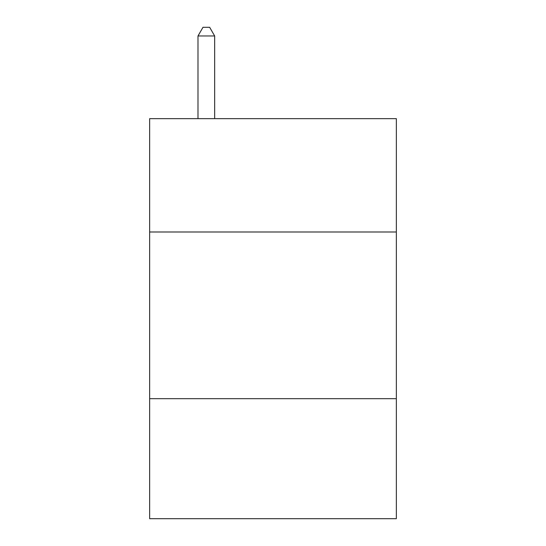 <?xml version="1.0" encoding="UTF-8"?>
<svg xmlns="http://www.w3.org/2000/svg" width="546" height="546" viewBox="0 0 546 546"><rect width="100%" height="100%" fill="white"/><g stroke="black" fill="none" stroke-linecap="round" stroke-linejoin="round"><path stroke-width="0.82" d="M396.348 231.995L396.348 118.646L149.652 118.646L149.652 231.995L396.348 231.995L396.348 518.7L149.652 518.7L149.652 231.995M396.348 398.682L149.652 398.682M214.66 118.646L214.66 35.968L197.986 35.968L197.986 118.646M197.986 35.968L202.989 27.3L209.657 27.3L214.66 35.968"/></g></svg>
